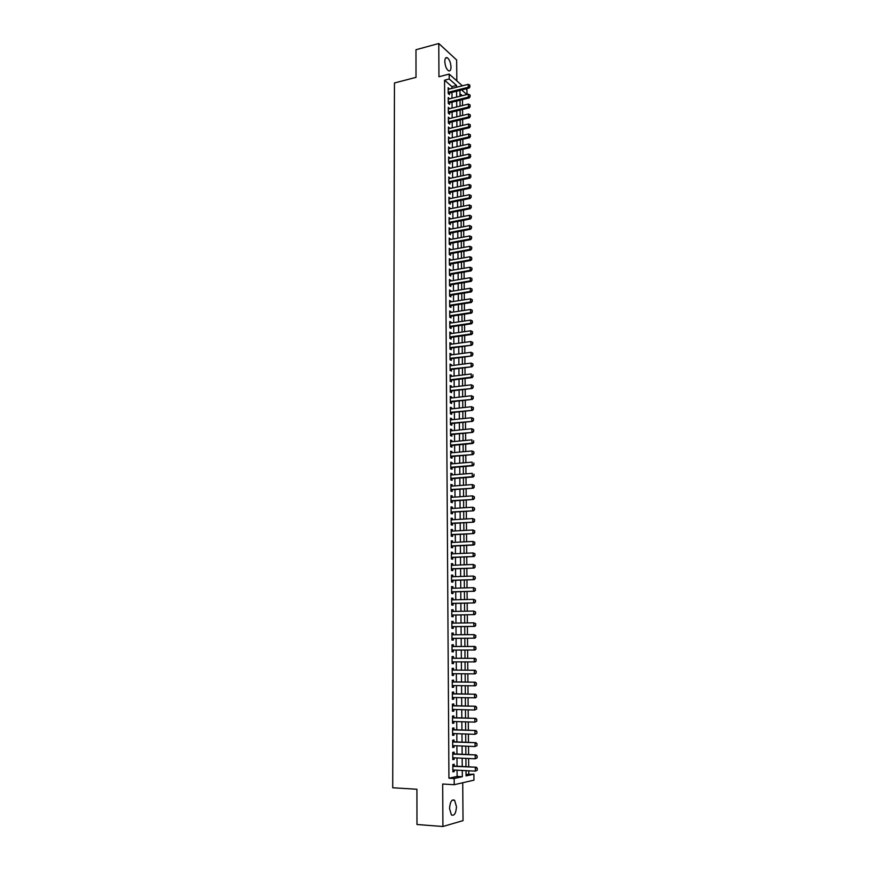 <?xml version="1.0" encoding="UTF-8"?>
<svg xmlns="http://www.w3.org/2000/svg" width="870" height="870" viewBox="0 0 870 870"><rect width="100%" height="100%" fill="white"/><g stroke="black" fill="none" stroke-linecap="round" stroke-linejoin="round"><path stroke-width="1.3" d="M456.478 806.675L454.608 800.291C451.769 799.041 450.073 801.792 449.54 808.534L451.399 814.918C454.27 816.169 455.967 813.417 456.478 806.675M451.008 67.055C450.682 62.477 449.42 59.356 447.224 57.692C445.712 57.17 444.907 58.431 444.809 61.465C445.135 66.044 446.397 69.165 448.583 70.829C450.116 71.351 450.921 70.1 451.008 67.055M466.048 774.485L473.9 774.169L473.965 780.151L454.216 784.707L454.173 778.519L462.329 776.714L462.274 770.45M456.826 80.888L456.652 59.986L438.774 43.5L415.98 49.731L416.012 77.354L394.458 82.976L392.718 787.763L416.926 789.242L416.98 824.51L442.917 826.5L463.036 820.627L462.72 782.739M465.82 88.881L466.962 89.893L467.005 94.515M468.767 773.898L468.745 770.787M468.702 766.851L468.625 758.499M468.593 754.605L468.517 746.264M468.473 742.404L468.397 734.073M468.364 730.256L468.288 721.937M468.256 718.152L468.169 709.844M468.136 706.092L468.06 697.794M468.027 694.086L467.951 685.788M467.919 682.113L467.832 673.826M467.799 670.194L467.723 661.907M467.69 658.318L467.614 650.042M467.581 646.486L467.505 638.221M467.473 634.676L467.397 626.465M467.364 622.909L467.288 614.753M467.255 611.186L467.179 603.084M467.146 599.506L467.07 591.459M467.038 587.87L466.962 579.866M466.929 576.277L466.853 568.327M466.82 564.728L466.744 556.833M466.712 553.211L466.635 545.37M466.603 541.749L466.527 533.962M466.494 530.33L466.418 522.587M466.385 518.944L466.32 511.255M466.276 507.601L466.211 499.967M466.179 496.302L466.102 488.712M466.07 485.047L466.005 477.51M465.961 473.835L465.896 466.342M465.863 462.655L465.787 455.217M465.754 451.53L465.689 444.135M465.657 440.437L465.58 433.086M465.548 429.378L465.483 422.08M465.45 418.361L465.385 411.118M465.341 407.388L465.276 400.189M465.243 396.459L465.178 389.303M465.145 385.562L465.069 378.45M465.037 374.709L464.971 367.64M464.939 363.888L464.874 356.874M464.841 353.111L464.776 346.14M464.732 342.367L464.667 335.45M464.634 331.666L464.569 324.793M464.536 321.008L464.471 314.168M464.439 310.383L464.373 303.587M464.341 299.791L464.275 293.049M464.243 289.242L464.178 282.543M464.145 278.726L464.08 272.071M464.047 268.254L463.982 261.642M463.949 257.814L463.884 251.245M463.851 247.406L463.786 240.881M463.753 237.042L463.688 230.561M463.656 226.711L463.59 220.273M463.558 216.423L463.503 210.029M463.46 206.168L463.405 199.806M463.373 195.946L463.308 189.627M463.275 185.756L463.21 179.481M463.177 175.609L463.123 169.378M463.079 165.485L463.025 159.297M462.992 155.415L462.927 149.259M462.894 145.366L462.84 139.254M462.796 135.35L462.742 129.282M462.709 125.378L462.655 119.353M462.612 115.427L462.557 109.446M462.525 105.52L462.47 99.582M454.205 766.122L454.183 764.251L452.824 764.523L452.878 771.853L454.238 771.559L454.227 770.037M454.118 753.964L454.096 752.104L452.737 752.343L452.791 759.64L454.151 759.379L454.14 757.835M454.031 741.849L454.02 739.989L452.661 740.207L452.704 747.482L454.064 747.254L454.053 745.677M453.944 729.778L453.933 727.929L452.574 728.125L452.628 735.367L453.977 735.161L453.966 733.573M453.857 717.75L453.846 715.923L452.498 716.086L452.541 723.307L453.901 723.122L453.879 721.502M453.77 705.766L453.759 703.95L452.411 704.091L452.454 711.279L453.814 711.127L453.803 709.485M453.683 693.825L453.672 692.02L452.324 692.139L452.378 699.306L453.727 699.175L453.716 697.512M453.607 681.939L453.585 680.144L452.248 680.231L452.291 687.365L453.64 687.267L453.629 685.582M453.52 670.096L453.509 668.312L452.161 668.367L452.215 675.479L453.553 675.403L453.542 673.706M453.433 658.285L453.422 656.513L452.085 656.556L452.128 663.636L453.477 663.592L453.466 661.863M453.357 646.53L453.335 644.768L451.998 644.779L452.052 651.837L453.39 651.815L453.379 650.064M453.27 634.795L453.259 633.066L451.921 633.055L451.965 640.081L453.303 640.081L453.292 638.33M453.183 623.105L453.172 621.408L451.845 621.365L451.889 628.368L453.226 628.401L453.216 626.639M453.107 611.458L453.096 609.783L451.758 609.729L451.813 616.71L453.139 616.754L453.129 615.003M453.02 599.843L453.009 598.212L451.682 598.125L451.726 605.085L453.063 605.15L453.042 603.399M452.944 588.283L452.933 586.684L451.606 586.565L451.65 593.503L452.976 593.59L452.965 591.85M452.857 576.756L452.846 575.19L451.519 575.059L451.573 581.965L452.9 582.084L452.878 580.333M452.781 565.282L452.77 563.738L451.443 563.586L451.486 570.459L452.813 570.611L452.802 568.86M452.694 553.842L452.683 552.341L451.367 552.156L451.41 559.008L452.737 559.171L452.715 557.431M452.617 542.445L452.607 540.977L451.291 540.77L451.334 547.6L452.65 547.785L452.639 546.045M452.53 531.091L452.52 529.656L451.204 529.428L451.258 536.224L452.574 536.442L452.563 534.702M452.454 519.781L452.443 518.368L451.128 518.118L451.182 524.893L452.487 525.132L452.476 523.392M452.378 508.504L452.367 507.134L451.051 506.851L451.095 513.604L452.411 513.865L452.4 512.136M452.291 497.281L452.28 495.933L450.975 495.639L451.019 502.36L452.335 502.642L452.324 500.913M452.215 486.091L452.204 484.775L450.899 484.449L450.943 491.158L452.248 491.463L452.237 489.734M452.139 474.944L452.128 473.65L450.823 473.313L450.867 479.99L452.172 480.316L452.161 478.587M452.052 463.83L452.052 462.579L450.747 462.209L450.79 468.865L452.096 469.213L452.085 467.494M451.976 452.759L451.965 451.541L450.671 451.149L450.714 457.783L452.019 458.153L452.008 456.435M451.9 441.732L451.889 440.535L450.595 440.133L450.638 446.734L451.932 447.137L451.921 445.407M451.824 430.748L451.813 429.584L450.519 429.149L450.562 435.739L451.856 436.153L451.845 434.434M451.747 419.797L451.737 418.655L450.442 418.209L450.486 424.767L451.78 425.212L451.769 423.494M451.671 408.889L451.66 407.78L450.366 407.312L450.41 413.848L451.704 414.305L451.693 412.587M451.584 398.014L451.584 396.937L450.29 396.448L450.334 402.962L451.628 403.441L451.617 401.722M451.508 387.183L451.508 386.139L450.214 385.617L450.258 392.109L451.552 392.609L451.541 390.902M451.432 376.384L451.432 375.372L450.149 374.839L450.192 381.299L451.476 381.821L451.465 380.114M451.356 365.639L451.356 364.639L450.073 364.084L450.116 370.533L451.399 371.077L451.389 369.369M451.28 354.916L451.28 353.959L449.997 353.383L450.04 359.799L451.323 360.365L451.312 358.657M451.204 344.237L451.204 343.302L449.921 342.704L449.964 349.109L451.247 349.686L451.236 347.989M451.128 333.601L451.128 332.688L449.855 332.079L449.899 338.452L451.171 339.061L451.16 337.353M451.051 322.998L451.051 322.117L449.779 321.476L449.823 327.838L451.095 328.458L451.084 326.761M450.986 312.428L449.703 310.916L449.746 317.256L451.019 317.898L451.008 316.201M450.91 301.901L449.627 300.4L449.67 306.708L450.943 307.371L450.932 305.674M450.834 291.406L449.562 289.917L449.605 296.202L450.867 296.887L450.856 295.191M450.758 280.956L449.485 279.466L449.529 285.73L450.801 286.437L450.79 284.751M450.682 270.537L449.42 269.058L449.464 275.301L450.725 276.029L450.714 274.333M450.616 260.152L449.344 258.684L449.388 264.904L450.649 265.644L450.638 263.958M450.54 249.81L449.279 248.341L449.311 254.54L450.573 255.312L450.562 253.627M450.464 239.5L449.203 238.043L449.246 244.22L450.508 245.003L450.497 243.317M450.388 229.223L449.127 227.777L449.17 233.932L450.432 234.737L450.421 233.051M450.323 218.99L449.061 217.543L449.105 223.688L450.355 224.503L450.345 222.818M450.247 208.789L448.996 207.354L449.029 213.465L450.29 214.303L450.268 212.628M450.171 198.621L448.92 197.196L448.963 203.286L450.214 204.145L450.203 202.471M450.105 188.485L448.855 187.072L448.898 193.14L450.138 194.021L450.127 192.346M450.029 178.393L448.779 176.98L448.822 183.026L450.073 183.929L450.062 182.254M449.964 168.334L448.713 166.92L448.757 172.956L449.997 173.869L449.986 172.195M449.888 158.307L448.648 156.904L448.681 162.918L449.931 163.843L449.921 162.179M449.823 148.313L448.572 146.921L448.615 152.902L449.855 153.859L449.844 152.185M449.746 138.352L448.507 136.971L448.55 142.93L449.79 143.898L449.779 142.234M449.681 128.423L448.441 127.053L448.485 133.001L449.714 133.98L449.703 132.316M449.605 118.537L448.365 117.167L448.409 123.094L449.649 124.095L449.638 122.431M449.54 108.685L448.3 107.314L448.344 113.22L449.572 114.242L449.562 112.578M449.464 98.854L448.235 97.505L448.278 103.389L449.507 104.422L449.496 102.769M462.296 95.678L459.969 93.656M451.932 88.425L451.921 86.63L444.559 80.203L448.931 778.226L457.12 776.442L457.076 770.178M457.044 766.263L456.989 757.966M456.957 754.083L456.891 745.797M456.859 741.958L456.804 733.671M456.772 729.865L456.706 721.589M456.685 717.826L456.619 709.561M456.587 705.831L456.532 697.566M456.5 693.879L456.435 685.625M456.413 681.971L456.348 673.728M456.326 670.107L456.261 661.874M456.228 658.296L456.174 650.064M456.141 646.519L456.087 638.308M456.054 634.774L455.989 626.607M455.967 623.072L455.902 614.949M455.88 611.403L455.815 603.334M455.793 599.778L455.728 591.763M455.706 588.196L455.641 580.246M455.619 576.669L455.554 568.752M455.532 565.174L455.467 557.311M455.445 553.722L455.391 545.914M455.358 542.314L455.304 534.55M455.271 530.939L455.217 523.24M455.184 519.618L455.13 511.962M455.108 508.33L455.043 500.728M455.021 497.085L454.956 489.538M454.934 485.884L454.879 478.38M454.847 474.726L454.792 467.266M454.771 463.601L454.705 456.195M454.684 452.52L454.629 445.157M454.597 441.481L454.542 434.163M454.521 430.476L454.466 423.212M454.434 419.514L454.379 412.293M454.347 408.596L454.292 401.418M454.27 397.71L454.216 390.587M454.183 386.867L454.129 379.788M454.107 376.058L454.053 369.032M454.02 365.291L453.977 358.31M453.944 354.558L453.89 347.619M453.868 343.867L453.814 336.984M453.781 333.221L453.727 326.37M453.705 322.607L453.651 315.799M453.618 312.025L453.574 305.272M453.542 301.488L453.498 294.767M453.466 290.982L453.411 284.316M453.39 280.521L453.335 273.887M453.303 270.091L453.259 263.501M453.226 259.695L453.183 253.159M453.15 249.342L453.107 242.839M453.074 239.022L453.02 232.562M452.998 228.734L452.944 222.318M452.922 218.49L452.868 212.117M452.846 208.278L452.791 201.949M452.77 198.099L452.715 191.813M452.683 187.953L452.639 181.71M452.607 177.85L452.563 171.64M452.53 167.769L452.487 161.613M452.465 157.731L452.411 151.608M452.389 147.737L452.335 141.647M452.313 137.764L452.269 131.718M452.237 127.825L452.193 121.833M452.161 117.928L452.117 111.969M452.085 108.065L452.041 102.138M452.008 98.223L451.965 92.34M449.398 89.066L448.17 87.718L448.213 93.579L449.442 94.634L449.42 92.981M454.216 784.707L442.689 784.033L442.917 826.5M448.931 778.226L454.173 778.519M444.559 80.203L449.224 78.996L449.192 74.091L462.361 85.804M438.774 43.5L438.948 76.745L449.192 74.091M466.005 770.646L466.059 775.899L473.9 774.169M459.936 90.349L459.991 96.255M460.023 100.18L460.078 106.118M460.11 110.033L460.165 116.014M460.197 119.929L460.252 125.954M460.295 129.858L460.339 135.916M460.382 139.82L460.437 145.921M460.469 149.814L460.524 155.958M460.556 159.841L460.611 166.029M460.643 169.911L460.698 176.131M460.741 180.003L460.796 186.267M460.828 190.138L460.882 196.446M460.915 200.307L460.98 206.658M461.013 210.518L461.067 216.902M461.1 220.752L461.154 227.19M461.198 231.028L461.252 237.51M461.285 241.349L461.339 247.863M461.372 251.691L461.437 258.259M461.47 262.077L461.524 268.678M461.568 272.495L461.622 279.15M461.655 282.957L461.72 289.645M461.752 293.451L461.807 300.193M461.839 303.989L461.905 310.764M461.937 314.548L462.003 321.378M462.035 325.162L462.09 332.035M462.133 335.809L462.187 342.726M462.22 346.488L462.285 353.448M462.318 357.211L462.383 364.215M462.416 367.966L462.481 375.024M462.514 378.765L462.579 385.867M462.612 389.597L462.677 396.753M462.709 400.472L462.775 407.671M462.807 411.39L462.873 418.633M462.905 422.341L462.971 429.639M463.003 433.336L463.068 440.677M463.101 444.374L463.166 451.758M463.199 455.445L463.264 462.883M463.297 466.559L463.362 474.041M463.395 477.717L463.46 485.242M463.492 488.907L463.558 496.487M463.59 500.141L463.666 507.775M463.699 511.419L463.764 519.107M463.797 522.74L463.862 530.472M463.895 534.093L463.971 541.879M464.004 545.501L464.069 553.331M464.101 556.941L464.167 564.826M464.199 568.425L464.275 576.364M464.308 579.953L464.373 587.946M464.406 591.524L464.482 599.571M464.515 603.138L464.591 611.24M464.623 614.796L464.689 622.942M464.721 626.498L464.797 634.698M464.83 638.243L464.906 646.486M464.928 650.042L465.004 658.307M465.037 661.907L465.113 670.172M465.145 673.804L465.222 682.08M465.254 685.745L465.33 694.032M465.363 697.74L465.428 706.038M465.461 709.779L465.537 718.076M465.57 721.85L465.646 730.169M465.678 733.986L465.754 742.306M465.787 746.155L465.863 754.486M465.896 758.379L465.972 766.709M466.875 94.547L461.622 89.925M456.576 87.261L456.554 85.456L449.224 78.996M462.242 766.524L462.166 758.205M462.133 754.312L462.068 746.003M462.035 742.154L461.97 733.856M461.937 730.039L461.861 721.741M461.839 717.967L461.763 709.681M461.731 705.951L461.665 697.664M461.633 693.966L461.568 685.701M461.535 682.036L461.47 673.771M461.437 670.15L461.372 661.885M461.339 658.307L461.263 650.053M461.241 646.508L461.165 638.265M461.143 634.73L461.067 626.541M461.046 622.996L460.969 614.862M460.948 611.305L460.872 603.225M460.85 599.658L460.785 591.633M460.752 588.055L460.687 580.072M460.654 576.495L460.589 568.567M460.556 564.967L460.491 557.094M460.458 553.494L460.393 545.675M460.371 542.064L460.306 534.289M460.273 530.667L460.208 522.946M460.176 519.314L460.11 511.647M460.078 508.004L460.023 500.391M459.991 496.737L459.925 489.168M459.893 485.514L459.828 477.989M459.806 474.324L459.741 466.853M459.708 463.177L459.643 455.76M459.621 452.074L459.556 444.7M459.523 441.014L459.458 433.684M459.436 429.987L459.371 422.711M459.338 419.003L459.284 411.771M459.251 408.063L459.186 400.874M459.153 397.155L459.099 390.01M459.066 386.28L459.012 379.189M458.979 375.459L458.914 368.412M458.881 364.671L458.827 357.668M458.794 353.916L458.74 346.967M458.707 343.204L458.653 336.298M458.62 332.525L458.566 325.663M458.533 321.889L458.468 315.07M458.436 311.297L458.381 304.522M458.349 300.737L458.294 294.006M458.262 290.21L458.207 283.522M458.175 279.716L458.12 273.082M458.088 269.276L458.033 262.675M458.001 258.858L457.946 252.3M457.914 248.483L457.859 241.969M457.827 238.141L457.772 231.67M457.74 227.831L457.696 221.415M457.663 217.565L457.609 211.182M457.576 207.332L457.522 200.992M457.489 197.131L457.435 190.834M457.402 186.974L457.348 180.721M457.315 176.849L457.272 170.629M457.239 166.757L457.185 160.58M457.152 156.698L457.098 150.564M457.065 146.682L457.011 140.581M456.989 136.688L456.935 130.641M456.902 126.737L456.848 120.723M456.815 116.819L456.772 110.849M456.739 106.934L456.685 100.996M456.652 97.081L456.609 91.187M451.921 86.63L456.554 85.456M457.12 776.442L462.329 776.714M448.18 89.088L449.398 88.783M448.246 98.854L449.464 98.549M448.311 108.641L449.529 108.348M448.376 118.472L449.605 118.179M448.452 128.336L449.67 128.042M448.518 138.232L449.746 137.949M448.583 148.161L449.812 147.878M448.648 158.123L449.888 157.851M448.724 168.117L449.953 167.845M448.789 178.143L450.029 177.882M448.855 188.214L450.094 187.953M448.931 198.316L450.171 198.066M448.996 208.452L450.247 208.202M449.072 218.62L450.312 218.381M449.137 228.832L450.388 228.592M449.214 239.065L450.464 238.837M449.279 249.342L450.529 249.124M449.355 259.662L450.606 259.445M449.42 270.005L450.682 269.798M449.496 280.39L450.758 280.183M449.562 290.819L450.823 290.613M449.638 301.281L450.899 301.074M449.714 311.775L450.975 311.58M449.779 322.302L451.051 322.117M449.855 332.873L451.128 332.688M449.931 343.476L451.204 343.302M449.997 354.123L451.28 353.959M450.073 364.813L451.356 364.639M450.149 375.525L451.432 375.372M450.225 386.291L451.508 386.139M450.301 397.09L451.584 396.937M450.377 407.921L451.66 407.78M450.442 418.796L451.737 418.655M450.519 429.704L451.813 429.584M450.595 440.666L451.889 440.535M450.671 451.65L451.965 451.541M450.747 462.688L452.052 462.579M450.823 473.758L452.128 473.65M450.899 484.873L452.204 484.775M450.975 496.02L452.28 495.933M451.051 507.221L452.367 507.134M451.128 518.455L452.443 518.368M451.215 529.721L452.52 529.656M451.291 541.042L452.607 540.977M451.367 552.396L452.683 552.341M451.443 563.793L452.77 563.738M451.519 575.233L452.846 575.19M451.606 586.717L452.933 586.684M451.682 598.245L453.009 598.212M451.758 609.816L453.096 609.783M451.845 621.419L453.172 621.408M451.921 633.077L453.259 633.066M452.052 651.815L453.39 651.815M452.128 663.582L453.477 663.592M452.215 675.392L453.553 675.403M452.291 687.246L453.64 687.267M452.378 699.143L453.727 699.175M452.454 711.094L453.814 711.127M452.541 723.079L453.901 723.122M452.628 735.117L453.977 735.161M452.704 747.199L454.064 747.254M452.791 759.325L454.151 759.379M452.878 771.494L454.238 771.559M469.844 86.554L469.822 85.075L469.844 86.554L468.256 87.283L469.126 88.055L448.202 93.34M448.18 89.371L468.223 84.325L468.256 87.283L448.202 92.307M469.822 85.075L468.223 84.325M469.126 88.055L469.985 86.685M448.3 103.106L469.224 97.918L468.354 97.157L448.267 102.105M469.93 94.95L470.094 96.559L470.072 95.069L468.332 94.188L448.246 99.158M469.941 96.429L468.354 97.157L468.332 94.188M469.224 97.918L470.094 96.559M470.05 106.336L470.039 104.846L470.05 106.336L468.462 107.064L469.332 107.815L448.344 112.937M448.311 108.978L468.43 104.085L468.462 107.064L448.333 111.925M470.039 104.846L468.43 104.085M469.332 107.815L470.191 106.455M448.409 122.746L469.43 117.744L468.56 117.004L448.398 121.789M470.137 114.775L470.3 116.395L470.289 114.905L468.538 114.024L448.387 118.831M470.159 116.275L468.56 117.004L468.538 114.024M469.43 117.744L470.3 116.395M470.257 126.248L470.246 124.747L470.257 126.248L468.669 126.987L469.539 127.705L448.474 132.653M448.452 128.716L468.636 123.986L468.669 126.987L448.474 131.685M470.246 124.747L468.636 123.986M469.539 127.705L470.409 126.367M470.365 136.253L470.355 134.752L470.365 136.253L468.767 136.992L469.648 137.699L448.55 142.571M448.518 138.635L468.745 133.991L468.767 136.992L448.539 141.614M470.355 134.752L468.745 133.991M469.648 137.699L470.518 136.373M470.474 146.301L470.463 144.79L470.474 146.301L468.876 147.041L469.746 147.737L448.615 152.522M448.583 148.585L468.843 144.018L468.876 147.041L448.605 151.576M470.463 144.79L468.843 144.018M469.746 147.737L470.616 146.41M470.583 156.372L470.572 154.86L470.583 156.372L468.984 157.122L469.854 157.807L448.681 162.505M448.659 158.579L468.952 154.088L468.984 157.122L448.681 161.581M470.572 154.86L468.952 154.088M469.854 157.807L470.724 156.491M470.692 166.485L470.67 164.963L470.692 166.485L469.082 167.236L469.963 167.91L448.757 172.521M448.724 168.595L469.05 164.202L469.082 167.236L448.746 171.607M470.67 164.963L469.05 164.202M469.963 167.91L470.833 166.594M470.8 176.632L470.779 175.109L470.8 176.632L469.191 177.382L470.072 178.045L448.822 182.569M448.789 178.654L469.158 174.337L469.191 177.382L448.811 181.678M470.779 175.109L469.158 174.337M470.072 178.045L470.942 176.74M470.909 186.822L470.887 185.288L470.909 186.822L469.3 187.572L470.17 188.214L448.887 192.651M448.866 188.746L469.267 184.516L469.3 187.572L448.887 191.781M470.887 185.288L469.267 184.516M470.17 188.214L471.051 186.93M448.985 202.764L470.278 198.425L469.398 197.794L448.953 201.916M470.996 195.5L471.159 197.142L471.148 195.609L469.376 194.728L448.931 198.871M471.018 197.033L469.398 197.794L469.376 194.728M470.278 198.425L471.159 197.142M449.029 212.9L470.387 208.669L469.506 208.05L449.029 212.084M471.105 205.755L471.268 207.397L471.257 205.853L469.474 204.972L449.007 209.039M471.127 207.288L469.506 208.05L469.474 204.972M470.387 208.669L471.268 207.397M449.127 223.101L470.496 218.946L469.615 218.348L449.094 222.296M471.214 216.032L471.377 217.685L471.366 216.141L469.582 215.26L449.072 219.229M471.235 217.587L469.615 218.348L469.582 215.26M470.496 218.946L471.377 217.685M449.192 233.334L470.605 229.267L469.724 228.679L449.17 232.54M471.333 226.363L471.496 228.005L471.475 226.461L469.691 225.569L449.148 229.462M471.344 227.907L469.724 228.679L469.691 225.569M470.605 229.267L471.496 228.005M449.268 243.589L470.713 239.62L469.833 239.043L449.235 242.817M471.442 236.716L471.605 238.369L471.583 236.814L469.8 235.933L449.214 239.728M471.453 238.271L469.833 239.043L469.8 235.933M470.713 239.62L471.605 238.369M449.333 253.888L470.822 250.005L469.941 249.44L449.311 253.137M471.551 247.113L471.714 248.766L471.692 247.2L469.909 246.319L449.29 250.038M471.562 248.668L469.941 249.44L469.909 246.319M470.822 250.005L471.714 248.766M471.681 259.108L471.66 257.542L471.681 259.108L470.05 259.88L470.931 260.434L449.388 264.241M449.355 260.38L470.017 256.748L470.05 259.88L449.377 263.479M471.66 257.542L470.017 256.748M470.931 260.434L471.823 259.195M449.475 274.594L471.04 270.896L470.159 270.363L449.453 273.876M471.768 268.003L471.942 269.667L471.921 268.101L470.126 267.21L449.431 270.755M471.79 269.58L470.159 270.363L470.126 267.21M471.04 270.896L471.942 269.667M471.899 280.096L471.888 278.509L471.899 280.096L470.268 280.879L471.159 281.391L449.529 285.012M449.496 281.162L470.235 277.715L470.268 280.879L449.518 284.294M471.888 278.509L470.235 277.715M471.159 281.391L472.051 280.183M472.018 290.634L471.997 289.058L472.018 290.634L470.376 291.428L471.268 291.928L449.594 295.452M449.572 291.613L470.344 288.253L470.376 291.428L449.594 294.756M471.997 289.058L470.344 288.253M471.268 291.928L472.16 290.721M449.692 305.925L471.377 302.499L470.485 302.01L449.67 305.25M472.105 299.639L472.279 301.303L472.258 299.715L470.452 298.834L449.649 302.097M472.127 301.227L470.485 302.01L470.452 298.834M471.377 302.499L472.279 301.303M472.236 311.851L472.225 310.253L472.236 311.851L470.594 312.645L471.486 313.113L449.746 316.452M449.714 312.624L470.561 309.448L470.594 312.645L449.736 315.788M472.225 310.253L470.561 309.448M471.486 313.113L472.388 311.928M472.356 322.509L472.334 320.91L472.356 322.509L470.703 323.303L471.605 323.771L449.812 327M449.79 323.183L470.67 320.106L470.703 323.303L449.812 326.359M472.334 320.91L470.67 320.106M471.605 323.771L472.497 322.585M472.464 333.21L472.453 331.601L472.464 333.21L470.811 334.004L471.714 334.45L449.888 337.593M449.866 333.775L470.779 330.796L470.811 334.004L449.888 336.962M472.453 331.601L470.779 330.796M471.714 334.45L472.617 333.286M449.986 348.207L471.823 345.183L449.953 347.608M472.562 342.334L472.736 344.02L472.714 342.399L470.898 341.519L472.714 342.399M449.931 344.411L470.898 341.519L470.931 344.748L472.584 343.944M471.823 345.183L472.736 344.02M450.062 358.875L471.942 355.939L450.029 358.299M472.682 353.1L472.693 354.721L472.823 353.176L471.007 352.285L472.823 353.176M450.007 355.09L471.007 352.285L471.04 355.525L472.693 354.721M471.942 355.939L472.845 354.786M450.138 369.576L472.051 366.748L450.105 369.021M472.791 363.91L472.965 365.607L472.943 363.975L471.116 363.094L472.943 363.975M450.084 365.802L471.116 363.094L471.148 366.346L472.812 365.53M472.051 366.748L472.965 365.607M472.932 376.384L472.91 374.752L472.932 376.384L471.268 377.199L472.171 377.591L450.181 380.331M450.16 376.547L471.235 373.937L471.268 377.199L450.181 379.777M472.171 377.591L473.073 376.449M450.334 391.076L472.279 388.466L450.258 390.576M473.03 385.649L473.193 387.346L473.171 385.704L471.344 384.823L473.171 385.704M450.225 387.335L471.344 384.823L471.377 388.096L473.041 387.28M472.279 388.466L473.193 387.346M450.388 401.907L472.399 399.384L450.323 401.418M473.139 396.568L473.16 398.21L473.291 396.633L471.453 395.752L473.291 396.633M450.301 398.166L471.453 395.752L471.496 399.036L473.16 398.21M472.399 399.384L473.313 398.275M450.41 412.75L472.508 410.346L450.399 412.293M473.258 407.541L473.28 409.183L473.41 407.595L471.573 406.714L473.41 407.595M450.377 409.03L471.573 406.714L471.605 410.009L473.28 409.183M472.508 410.346L473.432 409.237M450.475 423.657L472.627 421.341L450.475 423.212M473.378 418.546L473.389 420.199L473.53 418.601L471.681 417.709L473.53 418.601M450.453 419.927L471.681 417.709L471.725 421.026L473.389 420.199M472.627 421.341L473.541 420.253M450.584 434.608L472.747 432.39L450.551 434.163M473.497 429.584L473.661 431.303L473.65 429.639L471.801 428.758L473.65 429.639M450.529 430.878L471.801 428.758L471.834 432.075L473.508 431.248M472.747 432.39L473.661 431.303M473.628 442.341L473.617 440.677L473.628 442.341L471.953 443.178L472.867 443.461L450.627 445.592M450.606 441.851L471.91 439.839L471.953 443.178L450.627 445.157M472.867 443.461L473.78 442.384M450.736 456.598L472.975 454.586L450.703 456.195M473.726 451.802L473.9 453.52L473.878 451.845L472.029 450.964L473.878 451.845M450.682 452.878L472.029 450.964L472.062 454.303L473.748 453.466M472.975 454.586L473.9 453.52M473.867 464.645L473.846 462.971L473.867 464.645L472.182 465.483L473.095 465.744L450.78 467.658M450.758 463.938L472.149 462.122L472.182 465.483L450.78 467.266M473.095 465.744L474.019 464.689M473.987 475.857L473.965 474.172L473.987 475.857L472.301 476.706L473.215 476.945L450.856 478.75M450.834 475.042L472.258 473.334L472.301 476.706L450.856 478.38M473.215 476.945L474.139 475.901M450.964 489.875L473.334 488.19L450.932 489.538M474.085 485.416L474.106 487.113L474.237 485.46L472.377 484.579L474.237 485.46M450.91 486.189L472.377 484.579L472.41 487.961L474.106 487.113M473.334 488.19L474.259 487.146M451.041 501.055L473.454 499.467L451.008 500.728M474.204 496.716L474.378 498.445L474.357 496.748L472.497 495.867L474.357 496.748M450.986 497.368L472.497 495.867L472.53 499.26L474.226 498.412M473.454 499.467L474.378 498.445M451.117 512.267L473.574 510.799L451.084 511.973M474.335 508.047L474.498 509.776L474.487 508.08L472.617 507.199L474.487 508.08M451.062 508.591L472.617 507.199L472.649 510.603L474.346 509.744M473.574 510.799L474.498 509.776M451.193 523.522L473.693 522.163L451.16 523.251M474.454 519.412L474.465 521.13L474.607 519.444L472.736 518.563L474.607 519.444M451.138 519.858L472.736 518.563L472.769 521.989L474.465 521.13M473.693 522.163L474.618 521.152M451.269 534.822L473.813 533.571L451.247 534.561M474.574 530.83L474.596 532.549L474.726 530.863L472.845 529.982L474.726 530.863M451.215 531.168L472.845 529.982L472.888 533.408L474.596 532.549M473.813 533.571L474.748 532.571M474.715 544.011L474.694 542.293L474.715 544.011L473.008 544.881L473.932 545.022L451.323 546.175M451.302 542.51L472.965 541.434L473.008 544.881L451.323 545.925M474.694 542.293L472.965 541.434L474.846 542.314M473.932 545.022L474.868 544.033M451.432 557.539L474.052 556.517L451.399 557.322M474.813 553.788L474.987 555.538L474.976 553.809L473.084 552.928L474.976 553.809M451.378 553.896L473.084 552.928L473.128 556.387L474.835 555.517M474.052 556.517L474.987 555.538M451.508 568.969L474.172 568.045L451.476 568.773M474.944 565.337L475.118 567.088L475.096 565.348L473.204 564.467L475.096 565.348M451.454 565.337L473.204 564.467L473.247 567.936L474.955 567.066M474.172 568.045L475.118 567.088M451.584 580.431L474.291 579.627L451.563 580.257M475.063 576.919L475.237 578.67L475.216 576.93L473.323 576.049L475.216 576.93M451.53 576.81L473.323 576.049L473.367 579.54L475.085 578.659M474.291 579.627L475.237 578.67M451.66 591.937L474.422 591.252L451.639 591.785M475.183 588.544L475.357 590.306L475.346 588.555L473.454 587.674L475.346 588.555M451.617 588.316L473.454 587.674L473.487 591.176L475.205 590.295M474.422 591.252L475.357 590.306M451.747 603.486L474.541 602.91L451.715 603.356M475.314 600.224L475.488 601.986L475.466 600.224L473.574 599.354L475.466 600.224M451.693 599.876L473.574 599.354L473.606 602.856L475.335 601.975M474.541 602.91L475.488 601.986M451.824 615.079L474.661 614.622L452.128 615.014M475.433 611.936L475.455 613.698L475.596 611.936L473.693 611.066L475.596 611.936M451.78 611.479L473.693 611.066L473.726 614.59L475.455 613.698M474.661 614.622L475.607 613.698M451.9 626.715L474.792 626.378L451.878 626.628M475.564 623.692L475.585 625.465L475.716 623.703L473.813 622.822L475.716 623.703M451.856 623.127L473.813 622.822L473.846 626.356L475.585 625.465M474.792 626.378L475.738 625.465M451.987 638.395L474.911 638.167L452.291 638.33M475.683 635.502L475.705 637.275L475.846 635.502L473.932 634.621L475.846 635.502M451.932 634.817L473.932 634.621L473.976 638.167L475.705 637.275M474.911 638.167L475.857 637.275M475.988 649.129L475.814 647.345L475.988 649.129L475.031 650.01L452.041 650.075M452.008 646.475L474.998 646.453L475.966 647.345M452.346 646.53L474.998 646.453M475.836 649.129L474.096 650.031L474.063 646.464L475.814 647.345M476.118 661.026L476.097 659.232L476.118 661.026L475.161 661.896L452.15 661.874M452.117 658.231L475.118 658.329L476.097 659.232M452.433 658.285L475.118 658.329M475.955 661.026L474.215 661.929L474.183 658.362L475.944 659.242M452.215 673.695L474.346 673.88L474.302 670.291L476.227 671.172L476.086 672.978L476.227 671.172M476.249 672.967L475.281 673.826L474.346 673.88L476.086 672.978M452.172 670.03L474.302 670.291L476.064 671.183M452.509 670.085L475.248 670.248M476.368 684.951L476.358 683.146L476.368 684.951L475.411 685.799L452.28 685.571M452.259 682.004L475.379 682.211L476.358 683.146M452.28 681.862L475.379 682.211M476.216 684.962L474.465 685.875L474.433 682.276L476.194 683.157M476.499 696.979L476.477 695.173L476.499 696.979L475.542 697.827L452.367 697.49M452.335 693.912L475.498 694.216L476.477 695.173M452.335 693.738L475.498 694.216M476.347 697L474.596 697.914L474.552 694.303L476.325 695.195M476.629 709.061L476.608 707.245L476.629 709.061L474.715 709.996L452.443 709.452M452.422 705.864L475.629 706.266L476.608 707.245M452.443 705.679L475.629 706.266M476.466 709.083L474.715 709.996L474.683 706.375L476.455 707.266M476.76 721.186L476.738 719.359L476.76 721.186L474.846 722.133L452.53 721.469M452.509 717.859L475.76 718.359L476.738 719.359M452.509 717.652L475.76 718.359M476.597 721.208L474.846 722.133L474.803 718.489L476.586 719.381M476.89 733.356L476.869 731.529L476.89 733.356L474.966 734.313L452.617 733.519M452.585 729.897L475.879 730.506L476.869 731.529M452.617 729.669L475.879 730.506M476.727 733.377L474.966 734.313L474.933 730.648L476.706 731.55M477.021 745.568L476.999 743.741L477.021 745.568L475.096 746.536L452.694 745.623M452.672 741.99L476.01 742.697L476.999 743.741M452.672 741.74L476.01 742.697M476.858 745.601L475.096 746.536L475.063 742.86L476.836 743.763M477.151 757.835L477.13 755.997L477.151 757.835L475.227 758.803L452.781 757.77M452.759 754.127L476.14 754.932L477.13 755.997M452.781 753.844L476.14 754.932M476.988 757.868L475.227 758.803L475.183 755.116L476.967 756.03M477.282 770.146L477.26 768.297L477.282 770.146L475.357 771.125L452.868 769.961M452.835 766.307L476.271 767.22L477.26 768.297M452.868 766.002L476.271 767.22M477.119 770.178L475.357 771.125L475.314 767.427L477.108 768.33M454.608 800.291L452.259 800.139M447.224 57.692L445.538 58.138"/></g></svg>
